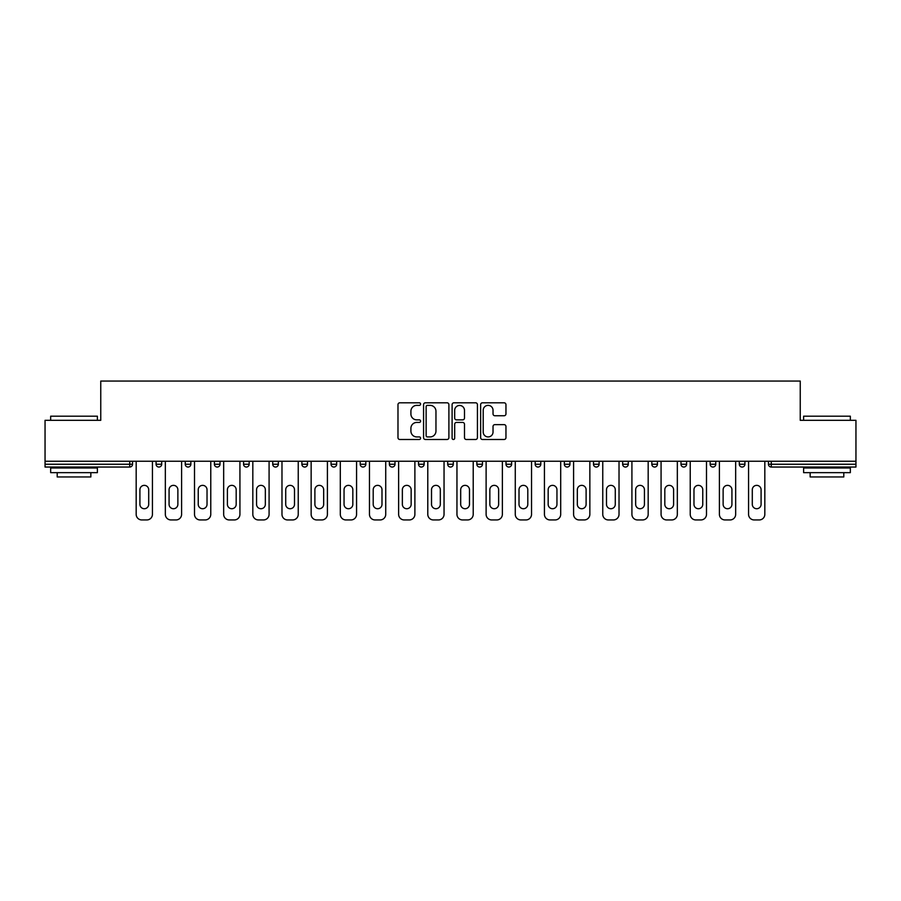 <?xml version="1.0" encoding="UTF-8"?>
<svg xmlns="http://www.w3.org/2000/svg" width="901" height="901" viewBox="0 0 901 901"><rect width="100%" height="100%" fill="white"/><g stroke="black" fill="none" stroke-linecap="round" stroke-linejoin="round"><path stroke-width="1.35" d="M420.587 404.087A1.284 1.284 0 0 0 419.303 402.803L399.807 402.803A1.836 1.836 0 0 0 397.983 404.639L397.983 437.661A1.836 1.836 0 0 0 399.807 439.497L419.303 439.497A1.284 1.284 0 0 0 420.587 438.213A1.284 1.284 0 0 0 419.303 436.929L416.78 436.929A5.868 5.868 0 0 1 410.912 431.061L410.912 428.313A5.868 5.868 0 0 1 416.78 422.434L419.303 422.434A1.284 1.284 0 0 0 420.587 421.15A1.284 1.284 0 0 0 419.303 419.866L416.78 419.866A5.868 5.868 0 0 1 410.912 413.998L410.912 411.239A5.868 5.868 0 0 1 416.78 405.371L419.303 405.371A1.284 1.284 0 0 0 420.587 404.087M504.121 415.744A1.836 1.836 0 0 0 505.957 413.908L505.957 404.639A1.836 1.836 0 0 0 504.121 402.803L482.474 402.803A1.836 1.836 0 0 0 480.638 404.639L480.638 437.661A1.836 1.836 0 0 0 482.474 439.497L504.121 439.497A1.836 1.836 0 0 0 505.957 437.661L505.957 426.477A1.836 1.836 0 0 0 504.121 424.641L494.852 424.641A1.836 1.836 0 0 0 493.027 426.477L493.027 432.018A4.91 4.91 0 0 1 488.117 436.929A4.91 4.91 0 0 1 483.206 432.018L483.206 410.282A4.91 4.91 0 0 1 488.117 405.371A4.91 4.91 0 0 1 493.027 410.282L493.027 413.908A1.836 1.836 0 0 0 494.852 415.744L504.121 415.744M45.05 461.244L45.05 420.316L100.754 420.316L100.754 381.055L800.246 381.055L800.246 420.316L855.95 420.316L855.95 461.244L45.05 461.244L45.05 464.24L129.733 464.24L129.733 461.244M448.889 404.639A1.836 1.836 0 0 0 447.065 402.803L425.407 402.803A1.836 1.836 0 0 0 423.571 404.639L423.571 437.661A1.836 1.836 0 0 0 425.407 439.497L447.065 439.497A1.836 1.836 0 0 0 448.889 437.661L448.889 404.639M453.935 402.803L475.593 402.803A1.836 1.836 0 0 1 477.429 404.639L477.429 437.661A1.836 1.836 0 0 1 475.593 439.497L466.324 439.497A1.836 1.836 0 0 1 464.488 437.661L464.488 424.27A1.836 1.836 0 0 0 462.652 422.434L456.514 422.434A1.836 1.836 0 0 0 454.678 424.27L454.678 438.213A1.284 1.284 0 0 1 453.394 439.497A1.284 1.284 0 0 1 452.111 438.213L452.111 404.639A1.836 1.836 0 0 1 453.935 402.803M129.733 467.045A2.804 2.804 0 0 0 132.537 464.24L129.733 464.24L129.733 467.045A2.804 2.804 0 0 0 132.537 464.24L132.537 461.244L132.537 464.24A2.804 2.804 0 0 1 129.733 467.045L45.05 467.045L45.05 464.24M855.95 461.244L855.95 467.045L771.267 467.045A2.804 2.804 0 0 1 768.463 464.24L768.463 461.244L768.463 464.24L855.95 464.24M156.087 461.244L156.087 464.24L156.087 461.244M158.891 467.045A2.804 2.804 0 0 1 156.087 464.24A2.804 2.804 0 0 0 158.891 467.045A2.804 2.804 0 0 0 161.696 464.24L161.696 461.244L161.696 464.24A2.804 2.804 0 0 1 158.891 467.045A2.804 2.804 0 0 1 156.087 464.24L161.696 464.24A2.804 2.804 0 0 1 158.891 467.045M185.246 461.244L185.246 464.24L185.246 461.244M190.854 461.244L190.854 464.24L190.854 461.244M214.404 464.24A2.804 2.804 0 0 0 217.209 467.045A2.804 2.804 0 0 0 220.013 464.24A2.804 2.804 0 0 1 217.209 467.045A2.804 2.804 0 0 0 220.013 464.24L220.013 461.244L220.013 464.24L214.404 464.24A2.804 2.804 0 0 0 217.209 467.045A2.804 2.804 0 0 1 214.404 464.24L214.404 461.244M243.574 461.244L243.574 464.24L243.574 461.244M249.172 461.244L249.172 464.24A2.804 2.804 0 0 1 246.378 467.045A2.804 2.804 0 0 1 243.574 464.24A2.804 2.804 0 0 0 246.378 467.045A2.804 2.804 0 0 0 249.172 464.24A2.804 2.804 0 0 1 246.378 467.045A2.804 2.804 0 0 1 243.574 464.24L249.172 464.24M272.733 461.244L272.733 464.24L272.733 461.244M278.341 461.244L278.341 464.24L278.341 461.244M301.891 461.244L301.891 464.24L301.891 461.244M307.5 461.244L307.5 464.24A2.804 2.804 0 0 1 304.696 467.045A2.804 2.804 0 0 1 301.891 464.24L307.5 464.24A2.804 2.804 0 0 1 304.696 467.045M331.05 461.244L331.05 464.24L331.05 461.244M336.659 461.244L336.659 464.24A2.804 2.804 0 0 1 333.854 467.045A2.804 2.804 0 0 1 331.05 464.24L336.659 464.24A2.804 2.804 0 0 1 333.854 467.045M365.817 461.244L365.817 464.24L360.209 464.24A2.804 2.804 0 0 0 363.013 467.045A2.804 2.804 0 0 1 360.209 464.24L360.209 461.244M394.987 461.244L394.987 464.24L389.378 464.24A2.804 2.804 0 0 0 392.183 467.045A2.804 2.804 0 0 1 389.378 464.24L389.378 461.244M418.537 461.244L418.537 464.24L418.537 461.244M424.146 461.244L424.146 464.24L424.146 461.244M447.696 461.244L447.696 464.24L447.696 461.244M453.304 461.244L453.304 464.24L453.304 461.244M476.854 461.244L476.854 464.24L476.854 461.244M482.463 461.244L482.463 464.24L482.463 461.244M506.013 461.244L506.013 464.24L506.013 461.244M511.622 461.244L511.622 464.24L511.622 461.244M540.791 461.244L540.791 464.24A2.804 2.804 0 0 1 537.987 467.045A2.804 2.804 0 0 1 535.183 464.24L535.183 461.244M569.95 461.244L569.95 464.24A2.804 2.804 0 0 1 567.146 467.045A2.804 2.804 0 0 1 564.341 464.24L564.341 461.244M599.109 461.244L599.109 464.24A2.804 2.804 0 0 1 596.304 467.045A2.804 2.804 0 0 1 593.5 464.24L593.5 461.244M628.267 461.244L628.267 464.24A2.804 2.804 0 0 1 625.463 467.045A2.804 2.804 0 0 1 622.659 464.24L622.659 461.244M654.622 467.045A2.804 2.804 0 0 0 657.426 464.24L657.426 461.244L657.426 464.24A2.804 2.804 0 0 1 654.622 467.045A2.804 2.804 0 0 1 651.828 464.24L651.828 461.244M686.596 461.244L686.596 464.24A2.804 2.804 0 0 1 683.791 467.045A2.804 2.804 0 0 1 680.987 464.24L680.987 461.244M710.146 461.244L710.146 464.24L710.146 461.244M715.754 461.244L715.754 464.24A2.804 2.804 0 0 1 712.95 467.045A2.804 2.804 0 0 1 710.146 464.24L715.754 464.24A2.804 2.804 0 0 1 712.95 467.045M742.109 467.045A2.804 2.804 0 0 0 744.913 464.24L744.913 461.244L744.913 464.24A2.804 2.804 0 0 1 742.109 467.045A2.804 2.804 0 0 1 739.304 464.24L739.304 461.244M188.05 467.045A2.804 2.804 0 0 1 185.246 464.24A2.804 2.804 0 0 0 188.05 467.045A2.804 2.804 0 0 0 190.854 464.24A2.804 2.804 0 0 1 188.05 467.045A2.804 2.804 0 0 1 185.246 464.24L190.854 464.24A2.804 2.804 0 0 1 188.05 467.045M275.537 467.045A2.804 2.804 0 0 1 272.733 464.24A2.804 2.804 0 0 0 275.537 467.045A2.804 2.804 0 0 0 278.341 464.24A2.804 2.804 0 0 1 275.537 467.045A2.804 2.804 0 0 1 272.733 464.24L278.341 464.24A2.804 2.804 0 0 1 275.537 467.045M363.013 467.045A2.804 2.804 0 0 0 365.817 464.24A2.804 2.804 0 0 1 363.013 467.045A2.804 2.804 0 0 1 360.209 464.24M392.183 467.045A2.804 2.804 0 0 0 394.987 464.24A2.804 2.804 0 0 1 392.183 467.045A2.804 2.804 0 0 1 389.378 464.24M421.341 467.045A2.804 2.804 0 0 1 418.537 464.24A2.804 2.804 0 0 0 421.341 467.045A2.804 2.804 0 0 0 424.146 464.24A2.804 2.804 0 0 1 421.341 467.045A2.804 2.804 0 0 1 418.537 464.24L424.146 464.24A2.804 2.804 0 0 1 421.341 467.045M450.5 467.045A2.804 2.804 0 0 1 447.696 464.24L453.304 464.24A2.804 2.804 0 0 1 450.5 467.045A2.804 2.804 0 0 0 453.304 464.24M479.659 467.045A2.804 2.804 0 0 1 476.854 464.24L482.463 464.24A2.804 2.804 0 0 1 479.659 467.045A2.804 2.804 0 0 0 482.463 464.24A2.804 2.804 0 0 1 479.659 467.045M508.817 467.045A2.804 2.804 0 0 1 506.013 464.24A2.804 2.804 0 0 0 508.817 467.045A2.804 2.804 0 0 0 511.622 464.24A2.804 2.804 0 0 1 508.817 467.045A2.804 2.804 0 0 1 506.013 464.24L511.622 464.24M427.423 405.371A1.284 1.284 0 0 0 426.139 406.655L426.139 435.645A1.284 1.284 0 0 0 427.423 436.929L430.092 436.929A5.868 5.868 0 0 0 435.96 431.061L435.96 411.239A5.868 5.868 0 0 0 430.092 405.371L427.423 405.371M464.488 410.372A4.91 4.91 0 0 0 459.578 405.461A4.91 4.91 0 0 0 454.678 410.372L454.678 418.03A1.836 1.836 0 0 0 456.514 419.866L462.652 419.866A1.836 1.836 0 0 0 464.488 418.03L464.488 410.372M152.438 461.244L152.438 514.336A5.609 5.609 0 0 1 146.829 519.945L141.784 519.945A5.609 5.609 0 0 1 136.175 514.336L136.175 461.244M139.914 489.75A4.392 4.392 0 0 1 144.306 485.357A4.392 4.392 0 0 1 148.699 489.75L148.699 504.335A4.392 4.392 0 0 1 144.306 508.727A4.392 4.392 0 0 1 139.914 504.335L139.914 489.75M181.597 461.244L181.597 514.336A5.609 5.609 0 0 1 175.999 519.945L170.942 519.945A5.609 5.609 0 0 1 165.334 514.336L165.334 461.244M169.073 489.75A4.392 4.392 0 0 1 173.465 485.357A4.392 4.392 0 0 1 177.869 489.75L177.869 504.335A4.392 4.392 0 0 1 173.465 508.727A4.392 4.392 0 0 1 169.073 504.335L169.073 489.75M210.766 461.244L210.766 514.336A5.609 5.609 0 0 1 205.158 519.945L200.112 519.945A5.609 5.609 0 0 1 194.503 514.336L194.503 461.244M198.243 489.75A4.392 4.392 0 0 1 202.635 485.357A4.392 4.392 0 0 1 207.027 489.75L207.027 504.335A4.392 4.392 0 0 1 202.635 508.727A4.392 4.392 0 0 1 198.243 504.335L198.243 489.75M239.925 461.244L239.925 514.336A5.609 5.609 0 0 1 234.316 519.945L229.271 519.945A5.609 5.609 0 0 1 223.662 514.336L223.662 461.244M227.401 489.75A4.392 4.392 0 0 1 231.794 485.357A4.392 4.392 0 0 1 236.186 489.75L236.186 504.335A4.392 4.392 0 0 1 231.794 508.727A4.392 4.392 0 0 1 227.401 504.335L227.401 489.75M269.084 461.244L269.084 514.336A5.609 5.609 0 0 1 263.475 519.945L258.429 519.945A5.609 5.609 0 0 1 252.821 514.336L252.821 461.244M256.56 489.75A4.392 4.392 0 0 1 260.952 485.357A4.392 4.392 0 0 1 265.344 489.75L265.344 504.335A4.392 4.392 0 0 1 260.952 508.727A4.392 4.392 0 0 1 256.56 504.335L256.56 489.75M298.242 461.244L298.242 514.336A5.609 5.609 0 0 1 292.634 519.945L287.588 519.945A5.609 5.609 0 0 1 281.979 514.336L281.979 461.244M285.718 489.75A4.392 4.392 0 0 1 290.111 485.357A4.392 4.392 0 0 1 294.503 489.75L294.503 504.335A4.392 4.392 0 0 1 290.111 508.727A4.392 4.392 0 0 1 285.718 504.335L285.718 489.75M50.659 416.194L97.387 416.194L50.659 416.194L50.659 420.316M97.387 472.653L50.659 472.653L50.659 467.979L97.387 467.979L97.387 472.653M90.843 472.653L90.843 476.956L57.202 476.956L57.202 472.653M803.613 416.194L850.341 416.194L803.613 416.194L803.613 420.316M850.341 472.653L803.613 472.653L803.613 467.979L850.341 467.979L850.341 472.653M843.798 472.653L843.798 476.956L810.157 476.956L810.157 472.653M327.412 461.244L327.412 514.336A5.609 5.609 0 0 1 321.803 519.945L316.747 519.945A5.609 5.609 0 0 1 311.149 514.336L311.149 461.244M314.888 489.75A4.392 4.392 0 0 1 319.281 485.357A4.392 4.392 0 0 1 323.673 489.75L323.673 504.335A4.392 4.392 0 0 1 319.281 508.727A4.392 4.392 0 0 1 314.888 504.335L314.888 489.75M356.571 461.244L356.571 514.336A5.609 5.609 0 0 1 350.962 519.945L345.916 519.945A5.609 5.609 0 0 1 340.308 514.336L340.308 461.244M344.047 489.75A4.392 4.392 0 0 1 348.439 485.357A4.392 4.392 0 0 1 352.832 489.75L352.832 504.335A4.392 4.392 0 0 1 348.439 508.727A4.392 4.392 0 0 1 344.047 504.335L344.047 489.75M385.729 461.244L385.729 514.336A5.609 5.609 0 0 1 380.121 519.945L375.075 519.945A5.609 5.609 0 0 1 369.466 514.336L369.466 461.244M373.205 489.75A4.392 4.392 0 0 1 377.598 485.357A4.392 4.392 0 0 1 381.99 489.75L381.99 504.335A4.392 4.392 0 0 1 377.598 508.727A4.392 4.392 0 0 1 373.205 504.335L373.205 489.75M414.888 461.244L414.888 514.336A5.609 5.609 0 0 1 409.279 519.945L404.234 519.945A5.609 5.609 0 0 1 398.625 514.336L398.625 461.244M402.364 489.75A4.392 4.392 0 0 1 406.756 485.357A4.392 4.392 0 0 1 411.149 489.75L411.149 504.335A4.392 4.392 0 0 1 406.756 508.727A4.392 4.392 0 0 1 402.364 504.335L402.364 489.75M444.047 461.244L444.047 514.336A5.609 5.609 0 0 1 438.438 519.945L433.392 519.945A5.609 5.609 0 0 1 427.784 514.336L427.784 461.244M431.523 489.75A4.392 4.392 0 0 1 435.915 485.357A4.392 4.392 0 0 1 440.307 489.75L440.307 504.335A4.392 4.392 0 0 1 435.915 508.727A4.392 4.392 0 0 1 431.523 504.335L431.523 489.75M473.216 461.244L473.216 514.336A5.609 5.609 0 0 1 467.608 519.945L462.562 519.945A5.609 5.609 0 0 1 456.953 514.336L456.953 461.244M460.693 489.75A4.392 4.392 0 0 1 465.085 485.357A4.392 4.392 0 0 1 469.477 489.75L469.477 504.335A4.392 4.392 0 0 1 465.085 508.727A4.392 4.392 0 0 1 460.693 504.335L460.693 489.75M502.375 461.244L502.375 514.336A5.609 5.609 0 0 1 496.766 519.945L491.721 519.945A5.609 5.609 0 0 1 486.112 514.336L486.112 461.244M489.851 489.75A4.392 4.392 0 0 1 494.244 485.357A4.392 4.392 0 0 1 498.636 489.75L498.636 504.335A4.392 4.392 0 0 1 494.244 508.727A4.392 4.392 0 0 1 489.851 504.335L489.851 489.75M531.534 461.244L531.534 514.336A5.609 5.609 0 0 1 525.925 519.945L520.879 519.945A5.609 5.609 0 0 1 515.271 514.336L515.271 461.244M519.01 489.75A4.392 4.392 0 0 1 523.402 485.357A4.392 4.392 0 0 1 527.795 489.75L527.795 504.335A4.392 4.392 0 0 1 523.402 508.727A4.392 4.392 0 0 1 519.01 504.335L519.01 489.75M560.692 461.244L560.692 514.336A5.609 5.609 0 0 1 555.084 519.945L550.038 519.945A5.609 5.609 0 0 1 544.429 514.336L544.429 461.244M548.168 489.75A4.392 4.392 0 0 1 552.561 485.357A4.392 4.392 0 0 1 556.953 489.75L556.953 504.335A4.392 4.392 0 0 1 552.561 508.727A4.392 4.392 0 0 1 548.168 504.335L548.168 489.75M589.851 461.244L589.851 514.336A5.609 5.609 0 0 1 584.253 519.945L579.197 519.945A5.609 5.609 0 0 1 573.588 514.336L573.588 461.244M577.327 489.75A4.392 4.392 0 0 1 581.719 485.357A4.392 4.392 0 0 1 586.112 489.75L586.112 504.335A4.392 4.392 0 0 1 581.719 508.727A4.392 4.392 0 0 1 577.327 504.335L577.327 489.75M619.021 461.244L619.021 514.336A5.609 5.609 0 0 1 613.412 519.945L608.366 519.945A5.609 5.609 0 0 1 602.758 514.336L602.758 461.244M606.497 489.75A4.392 4.392 0 0 1 610.889 485.357A4.392 4.392 0 0 1 615.282 489.75L615.282 504.335A4.392 4.392 0 0 1 610.889 508.727A4.392 4.392 0 0 1 606.497 504.335L606.497 489.75M648.179 461.244L648.179 514.336A5.609 5.609 0 0 1 642.571 519.945L637.525 519.945A5.609 5.609 0 0 1 631.916 514.336L631.916 461.244M635.655 489.75A4.392 4.392 0 0 1 640.048 485.357A4.392 4.392 0 0 1 644.44 489.75L644.44 504.335A4.392 4.392 0 0 1 640.048 508.727A4.392 4.392 0 0 1 635.655 504.335L635.655 489.75M677.338 461.244L677.338 514.336A5.609 5.609 0 0 1 671.729 519.945L666.684 519.945A5.609 5.609 0 0 1 661.075 514.336L661.075 461.244M664.814 489.75A4.392 4.392 0 0 1 669.206 485.357A4.392 4.392 0 0 1 673.599 489.75L673.599 504.335A4.392 4.392 0 0 1 669.206 508.727A4.392 4.392 0 0 1 664.814 504.335L664.814 489.75M706.497 461.244L706.497 514.336A5.609 5.609 0 0 1 700.888 519.945L695.842 519.945A5.609 5.609 0 0 1 690.234 514.336L690.234 461.244M693.973 489.75A4.392 4.392 0 0 1 698.365 485.357A4.392 4.392 0 0 1 702.757 489.75L702.757 504.335A4.392 4.392 0 0 1 698.365 508.727A4.392 4.392 0 0 1 693.973 504.335L693.973 489.75M735.667 461.244L735.667 514.336A5.609 5.609 0 0 1 730.058 519.945L725.001 519.945A5.609 5.609 0 0 1 719.403 514.336L719.403 461.244M723.131 489.75A4.392 4.392 0 0 1 727.535 485.357A4.392 4.392 0 0 1 731.927 489.75L731.927 504.335A4.392 4.392 0 0 1 727.535 508.727A4.392 4.392 0 0 1 723.131 504.335L723.131 489.75M764.825 461.244L764.825 514.336A5.609 5.609 0 0 1 759.216 519.945L754.171 519.945A5.609 5.609 0 0 1 748.562 514.336L748.562 461.244M752.301 489.75A4.392 4.392 0 0 1 756.694 485.357A4.392 4.392 0 0 1 761.086 489.75L761.086 504.335A4.392 4.392 0 0 1 756.694 508.727A4.392 4.392 0 0 1 752.301 504.335L752.301 489.75M771.267 461.244L771.267 467.045M537.987 467.045A2.804 2.804 0 0 0 540.791 464.24L535.183 464.24M567.146 467.045A2.804 2.804 0 0 0 569.95 464.24L564.341 464.24M596.304 467.045A2.804 2.804 0 0 0 599.109 464.24L593.5 464.24M625.463 467.045A2.804 2.804 0 0 0 628.267 464.24L622.659 464.24M657.426 464.24L651.828 464.24M683.791 467.045A2.804 2.804 0 0 0 686.596 464.24L680.987 464.24M744.913 464.24L739.304 464.24M97.387 420.316L97.387 416.194M86.733 467.979L86.733 467.045M61.313 467.979L61.313 467.045M850.341 420.316L850.341 416.194M839.687 467.979L839.687 467.045M814.267 467.979L814.267 467.045"/></g></svg>
